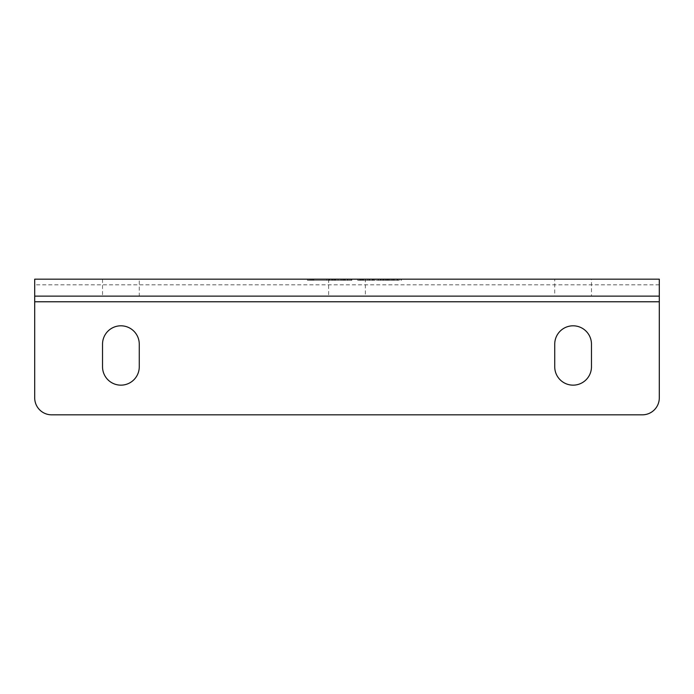 <?xml version="1.0" encoding="UTF-8"?>
<svg xmlns="http://www.w3.org/2000/svg" width="694" height="694" viewBox="0 0 694 694"><rect width="100%" height="100%" fill="white"/><g stroke="black" fill="none" stroke-linecap="round" stroke-linejoin="round"><path stroke-width="0.52" stroke-dasharray="3.47 2.6" d="M365.374 279.17L328.626 279.17L365.374 279.17L365.374 296.13L328.626 296.13L365.374 296.13M328.626 279.17L328.626 296.13M139.268 296.13L591.47 296.13L554.732 296.13L554.732 279.17L139.268 279.17L139.268 296.13L102.53 296.13L554.732 296.13M139.268 279.17L591.47 279.17L591.47 296.13M310.704 280.298L310.513 279.17L326.822 279.17L309.151 279.17L310.704 279.17L310.704 280.298L326.822 280.298L307.407 280.298L311.675 280.298L311.675 279.17L331.871 279.17L307.407 279.17L328.956 279.17L311.675 279.17L311.675 280.298L311.675 279.17L311.675 280.298L328.956 280.298L328.956 279.17L328.956 280.298L331.871 280.298L331.871 279.17L351.858 279.17L331.871 279.17L331.871 280.298L328.956 280.298L328.956 279.17L328.956 280.298L312.066 280.298L312.066 279.17M308.96 279.17L308.96 280.298M385.448 280.298L394.574 280.298L389.334 280.298L391.078 280.298L391.078 279.17L385.448 279.17L401.366 279.17L382.923 279.17L397.098 279.17L383.314 279.17L391.078 279.17L391.078 280.298L391.078 279.17L391.078 280.298L385.838 280.298L385.838 279.17L385.448 280.298L385.448 279.17M591.47 279.17L554.732 279.17M34.7 279.17L659.3 279.17L659.3 397.87A16.96 16.96 0 0 1 642.34 414.83L51.66 414.83A16.96 16.96 0 0 1 34.7 397.87L34.7 279.17M367.785 279.17L382.923 279.17L357.688 279.17L367.785 279.17L367.785 280.298L367.785 279.17M372.444 280.298L359.24 280.298L372.444 280.298L372.444 279.17L372.244 280.298L372.244 279.17L372.244 280.298L380.208 280.298L380.208 279.17L380.208 280.298L382.923 280.298L382.923 279.17L382.923 280.298L380.399 280.298L380.399 279.17M372.444 279.17L372.244 280.298L372.244 279.17M369.529 280.298L369.72 279.17L369.72 280.298L357.688 280.298L360.793 280.298L360.793 279.17L360.602 280.298L363.318 280.298L363.318 279.17L378.456 279.17L363.318 279.17L378.456 279.17L363.318 279.17L363.318 280.298L369.72 280.298L369.529 279.17M326.822 279.17L313.428 279.17L326.822 279.17L326.822 280.298L326.822 279.17L326.822 280.298L329.728 280.298L329.728 279.17L329.728 280.298L313.428 280.298L313.428 279.17L313.428 280.298L326.822 280.298L326.822 279.17L326.822 280.298M310.704 279.17L310.513 280.298L310.513 279.17M334.196 280.298L351.858 280.298L331.871 280.298L347.399 280.298L332.643 280.298L341.188 280.298L341.188 279.17L332.252 279.17L341.188 279.17L341.188 280.298L341.188 279.17L341.188 280.298L334.196 280.298L334.196 279.17M102.53 279.17L102.53 296.13M554.732 344.172A18.374 18.374 0 0 1 573.097 325.807A18.374 18.374 0 0 1 591.47 344.172L591.47 366.788A18.374 18.374 0 0 1 573.097 385.153A18.374 18.374 0 0 1 554.732 366.788L554.732 344.172M102.53 344.172A18.374 18.374 0 0 1 120.903 325.807A18.374 18.374 0 0 1 139.268 344.172L139.268 366.788A18.374 18.374 0 0 1 120.903 385.153A18.374 18.374 0 0 1 102.53 366.788L102.53 344.172M659.3 296.13L34.7 296.13M361.765 280.298L361.765 279.17M380.399 280.298L372.244 280.298M378.456 280.298L378.456 279.17L378.456 280.298L363.318 280.298L378.456 280.298L363.318 280.298L378.456 280.298L378.456 279.17L378.456 280.298M381.18 280.298L381.18 279.17L381.18 280.298M378.265 280.298L378.265 279.17M374.968 280.298L374.968 279.17M373.025 280.298L373.025 279.17M369.139 280.298L369.139 279.17M373.606 280.298L373.606 279.17M363.509 280.298L363.509 279.17M359.24 280.298L359.24 279.17M360.793 280.298L360.793 279.17M369.72 280.298L369.72 279.17M361.956 280.298L361.956 279.17M360.212 280.298L360.212 279.17M357.688 280.298L357.688 279.17M362.736 280.298L362.736 279.17M363.318 280.298L363.318 279.17L363.318 280.298M392.24 280.298L392.24 279.17M399.232 280.298L393.602 280.298L394.574 280.298L394.574 279.17L394.574 280.298L399.232 280.298L399.232 279.17M397.679 280.298L393.602 280.298L393.602 279.17L393.602 280.298L393.602 279.17L393.602 280.298L397.679 280.298L397.679 279.17M400.976 280.298L400.976 279.17L400.976 280.298M401.366 280.298L401.366 279.17M397.098 280.298L382.923 280.298L393.602 280.298L393.602 279.17L393.602 280.298L397.098 280.298L397.098 279.17M389.334 280.298L389.334 279.17L389.334 280.298M393.212 280.298L393.212 279.17M387.781 280.298L387.781 279.17M382.923 280.298L382.923 279.17M387.191 280.298L387.191 279.17M384.086 280.298L384.086 279.17M391.078 280.298L383.314 280.298L391.078 280.298L391.078 279.17M388.553 280.298L388.553 279.17M386.419 280.298L386.419 279.17M383.314 280.298L383.314 279.17M313.809 280.298L313.809 279.17M312.456 280.298L312.456 279.17M309.151 280.298L309.151 279.17M313.428 280.298L313.428 279.17L313.428 280.298M312.066 280.298L310.513 280.298M307.407 280.298L307.407 279.17M311.675 280.298L328.956 280.298L311.675 280.298M328.956 280.298L328.956 279.17M333.805 280.298L333.805 279.17M342.35 280.298L342.35 279.17M344.675 280.298L344.675 279.17M345.265 280.298L351.667 280.298L343.903 280.298L343.903 279.17L343.903 280.298L345.265 280.298L345.265 279.17M349.923 280.298L349.923 279.17M351.667 280.298L351.667 279.17M343.903 280.298L343.903 279.17L343.903 280.298M347.98 280.298L347.98 279.17M351.277 280.298L351.277 279.17M351.858 280.298L351.858 279.17M339.245 280.298L343.322 280.298L343.322 279.17L343.322 280.298L339.245 280.298L339.245 279.17M340.988 280.298L340.988 279.17M335.167 280.298L341.188 280.298L337.492 280.298L337.492 279.17L337.492 280.298L335.167 280.298L335.167 279.17M334.976 280.298L334.976 279.17M331.871 280.298L331.871 279.17M343.712 280.298L343.712 279.17M347.399 280.298L347.399 279.17M338.082 280.298L338.082 279.17M335.749 280.298L335.749 279.17M332.643 280.298L332.643 279.17M332.252 280.298L332.252 279.17M659.3 284.826L34.7 284.826M382.732 279.17L382.732 280.298M380.98 279.17L380.98 280.298M329.537 279.17L329.537 280.298M331.671 279.17L331.671 280.298"/><path stroke-width="1.04" d="M34.7 296.13L659.3 296.13L659.3 279.17L34.7 279.17L34.7 397.87A16.96 16.96 0 0 0 51.66 414.83L642.34 414.83A16.96 16.96 0 0 0 659.3 397.87L659.3 301.777L34.7 301.777M659.3 296.13L659.3 301.777M591.47 366.788A18.374 18.374 0 0 1 573.097 385.153A18.374 18.374 0 0 1 554.732 366.788L554.732 344.172A18.374 18.374 0 0 1 573.097 325.807A18.374 18.374 0 0 1 591.47 344.172L591.47 366.788M139.268 366.788A18.374 18.374 0 0 1 120.903 385.153A18.374 18.374 0 0 1 102.53 366.788L102.53 344.172A18.374 18.374 0 0 1 120.903 325.807A18.374 18.374 0 0 1 139.268 344.172L139.268 366.788"/></g></svg>
